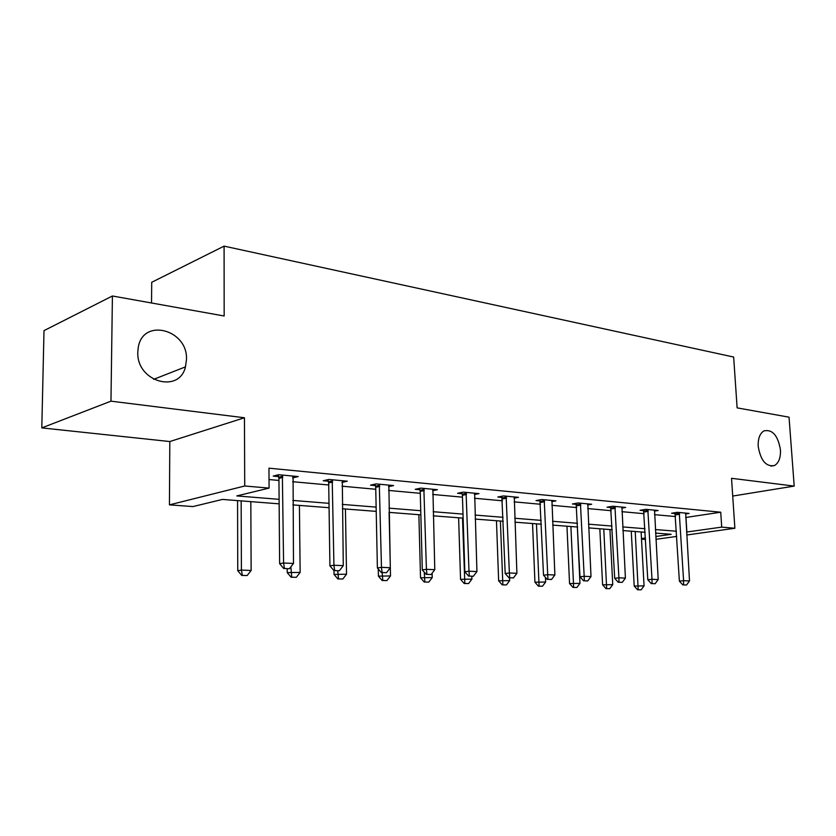 <?xml version="1.0" encoding="UTF-8"?>
<svg xmlns="http://www.w3.org/2000/svg" width="836" height="836" viewBox="0 0 836 836"><rect width="100%" height="100%" fill="white"/><g stroke="black" fill="none" stroke-linecap="round" stroke-linejoin="round"><path stroke-width="1.25" d="M186.48 359.564L185.456 366.868C179.259 394.038 136.425 381.718 137.804 352.175L138.212 347.766C142.548 317.325 188.09 329.436 186.48 359.564M780.437 449.789C780.782 457.741 778.786 462.987 774.46 465.537C766.089 467.01 760.666 460.636 758.21 446.414C757.897 438.66 759.799 433.487 763.926 430.885C772.422 429.129 777.929 435.42 780.437 449.789M279.14 503.836L222.418 499.426L192.959 506.574L169.436 504.86L244.718 485.998L269.087 488.099L236.807 495.926L279.109 499.332M169.812 441.544L244.457 417.76L110.969 401.165L112.411 295.986L44.005 330.628L41.8 427.896L169.812 441.544L169.436 504.86M151.535 302.998L151.713 282.286L224.09 246.129L733.653 357.045L737.122 407.874L789.038 417.174L794.2 486.092L731.531 478.307L734.875 528.258L686.722 535.009M645.559 539.439L641.505 539.147M110.969 401.165L41.8 427.896M732.723 496.061L794.2 486.092M685.656 517.484L720.736 512.217L268.952 468.17L269.087 488.099M269.025 479.55L278.952 480.449M292.673 481.703L328.726 484.984M341.976 486.186L375.761 489.269M388.573 490.429L420.278 493.313M432.672 494.452L462.454 497.159M474.472 498.256L502.499 500.806M514.14 501.861L540.547 504.265M551.844 505.299L576.746 507.567M587.729 508.57L611.241 510.702M621.911 511.674L644.138 513.701M654.515 514.652L675.551 516.564M685.53 513.994L689.136 513.429L677.379 512.322L671.601 513.231L675.185 513.565M654.4 511.109L658.141 510.503L645.841 509.343L640.052 510.284L643.772 510.639M621.796 508.1L625.694 507.452L612.798 506.229L607.02 507.212L610.876 507.567M587.624 504.944L591.679 504.244L578.157 502.969L572.378 503.983L576.391 504.348M551.75 501.631L555.982 500.868L541.78 499.531L536.022 500.586L540.181 500.973M514.056 498.172L518.477 497.336L503.533 495.926L497.807 497.023L502.133 497.43M474.399 494.525L479.007 493.616L463.28 492.132L457.585 493.271L462.099 493.7M432.609 490.701L437.437 489.697L420.853 488.13L415.21 489.321L419.923 489.76M388.521 486.667L393.589 485.559L376.075 483.908L370.494 485.152L375.416 485.611M341.945 482.424L347.264 481.191L328.747 479.446L323.239 480.752L328.381 481.233M292.652 477.899L298.243 476.572L278.628 474.723L273.226 476.081L278.607 476.593M244.457 417.76L244.718 485.998M720.736 512.217L721.708 527.119L734.875 528.258M112.411 295.986L224.173 315.998L224.09 246.129M655.758 536.503L671.162 534.308L655.57 533.096M645.173 532.292L622.904 530.557M612.213 529.731L588.659 527.892M577.655 527.046L552.711 525.102M541.383 524.224L514.924 522.166M503.251 521.256L475.161 519.072M463.123 518.132L433.267 515.812M420.842 514.851L389.064 512.374M376.221 511.381L342.352 508.748M329.06 507.713L292.903 504.902M641.473 538.53L645.486 537.966M676.732 536.409L655.915 539.324M686.544 532.051L721.708 527.119M292.861 500.43L328.997 503.335M342.279 504.401L376.137 507.118M388.97 508.152L420.738 510.702M433.152 511.705L462.998 514.098M475.036 515.06L503.105 517.317M514.777 518.257L541.216 520.379M552.544 521.288L577.477 523.294M588.481 524.172L612.025 526.063M622.715 526.92L644.974 528.707M655.361 529.543L676.428 531.236M685.98 517.515L686.868 532.072M292.799 477.074L292.809 477.91M683.555 584.886L686.513 585.012L683.555 584.886L683.597 580.686L679.386 581.135L674.965 512.698M685.656 513.105L689.501 580.947L683.597 580.686L679.24 512.499M686.513 585.012L689.501 580.947M679.386 581.135L682.855 584.96M631.264 531.205L634.2 586.057L644.065 585.858L641.118 531.978M637.534 589.767L641.16 589.808L637.534 589.767L634.2 586.057M635.224 531.518L638.192 589.693M644.065 585.858L641.16 589.808M652.028 583.591L655.121 583.716L652.028 583.591L652.007 579.285L647.795 579.756L643.532 509.72M654.546 510.169L658.193 579.557L652.007 579.285L647.827 509.532M655.121 583.716L658.193 579.557M647.795 579.756L651.328 583.674M618.995 582.243L622.235 582.368L618.995 582.243L618.912 577.822L614.7 578.313L610.625 506.595M621.963 507.097L625.401 578.115L618.912 577.822L614.93 506.428M622.235 582.368L625.401 578.115M614.7 578.313L618.285 582.316M599.83 528.77L602.61 584.834L612.746 584.636L609.946 529.554M605.995 588.628L609.747 588.669L605.995 588.628L602.61 584.834M603.791 529.073L606.654 588.554M612.746 584.636L609.747 588.669M566.954 526.21L569.556 583.559L579.965 583.35L577.342 527.014M572.994 587.426L576.892 587.478L572.994 587.426L569.556 583.559M570.904 526.513L573.653 587.353M579.965 583.35L576.892 587.478M584.343 580.811L587.739 580.957L584.343 580.811L584.186 576.297L579.975 576.798L576.108 503.324M587.812 503.878L591 576.589L584.186 576.297L580.424 503.178M587.739 580.957L591 576.589M579.975 576.798L583.632 580.895M547.946 579.327L551.53 579.473L547.946 579.327L547.716 574.677L543.525 575.21L539.889 499.876M551.959 500.492L554.874 575.001L547.716 574.677L544.205 499.761M551.53 579.473L554.874 575.001M543.525 575.21L547.246 579.411M509.688 577.749L513.45 577.906L509.688 577.749L509.375 572.984L505.195 573.527L501.819 496.26M514.286 496.939L516.899 573.318L509.375 572.984L506.135 496.176M513.45 577.906L516.899 573.318M505.195 573.527L508.988 577.843M532.532 523.535L534.935 582.211L545.647 582.013L545.459 577.383M538.436 586.182L542.491 586.224L538.436 586.182L534.935 582.211M536.472 523.838L539.095 586.099M545.647 582.013L542.491 586.224M496.469 520.734L498.643 580.811L509.678 580.602L509.573 577.864M502.206 584.866L506.428 584.918L502.206 584.866L498.643 580.811M500.377 521.037L502.864 584.792M509.678 580.602L506.428 584.918M458.619 517.787L460.552 579.327L471.922 579.118L471.828 576.317M464.179 583.497L468.568 583.549L464.179 583.497L460.552 579.327M462.507 518.09L464.826 583.413M471.922 579.118L468.568 583.549M418.867 514.694L420.529 577.78L432.243 577.561L432.118 573.193M424.218 582.044L428.795 582.107L424.218 582.044L420.529 577.78M424.249 572.148L424.866 581.96M432.243 577.561L428.795 582.107M378.259 568.95L378.415 576.15L390.506 575.931L389.085 512.384M382.167 580.518L386.943 580.581L382.167 580.518L378.415 576.15M382.167 572.65L382.804 580.435M390.506 575.931L386.943 580.581M333.982 570.643L334.034 574.426L346.532 574.207L345.435 508.988M337.869 578.92L342.854 578.982L337.869 578.92L334.034 574.426M337.754 570.821L338.496 578.825M346.532 574.207L342.854 578.982M469.393 576.098L473.364 576.265L469.393 576.098L468.996 571.207L464.837 571.772L462.402 495.278L461.765 492.435M474.66 493.209L476.928 571.552L468.996 571.207L466.07 492.394M473.364 576.265L476.928 571.552M464.837 571.772L468.703 576.192M426.924 574.353L431.115 574.531L426.924 574.353L426.423 569.326L422.305 569.912L420.226 491.38L419.547 488.402M432.902 489.269L434.783 569.692L426.423 569.326L423.852 488.412M431.115 574.531L434.783 569.692M422.305 569.912L426.245 574.447M382.083 572.514L386.504 572.702L382.083 572.514L381.467 567.341L377.391 567.947L375.719 487.284L375.009 484.148M388.855 485.11L390.307 567.728L381.467 567.341L379.293 484.211M386.504 572.702L390.307 567.728M377.391 567.947L381.404 572.618M334.672 570.57L339.353 570.758L334.672 570.57L333.93 565.24L329.917 565.878L328.705 482.947L327.952 479.634M342.311 480.721L343.282 565.658L333.93 565.24L332.205 479.77M339.353 570.758L343.282 565.658M329.917 565.878L334.003 570.674M287.187 568.752L287.229 572.618L300.145 572.388L299.413 505.404M291.127 577.227L296.352 577.3L291.127 577.227L287.229 572.618M290.876 566.829L291.743 577.133M300.145 572.388L296.352 577.3M284.47 568.511L289.423 568.71L284.47 568.511L283.582 563.015L279.642 563.683L278.931 478.349L278.137 474.848M293.07 476.081L293.488 563.454L283.582 563.015L282.359 475.067M289.423 568.71L293.488 563.454M279.642 563.683L283.812 568.616M237.56 500.597L237.758 570.695L241.395 570.089L251.134 570.465L250.821 501.631M241.729 575.44L247.205 575.513L241.729 575.44L237.758 570.695M241.165 500.879L241.395 570.089L242.335 575.346M251.134 570.465L247.205 575.513M679.469 513.367L675.31 514.015M679.616 514.286L675.457 514.934M648.067 510.43L643.898 511.099M648.213 511.36L644.044 512.029M615.171 507.347L611.001 508.048M615.317 508.298L611.158 508.999M580.675 504.108L576.516 504.839M580.821 505.09L576.662 505.822M544.466 500.722L540.317 501.475M544.612 501.725L540.464 502.478M506.397 497.159L502.269 497.942M506.553 498.183L502.426 498.967M466.342 493.407L462.245 494.222M466.498 494.463L462.402 495.278M424.134 489.447L420.059 490.304M424.291 490.533L420.226 491.38M379.586 485.277L375.563 486.165M379.743 486.395L375.719 487.284M332.509 480.867L328.538 481.797M332.665 482.017L328.705 482.947M282.662 476.196L278.775 477.178M282.829 477.377L278.931 478.349M185.456 366.868L153.636 379.345M774.46 465.537L771.032 466.143"/></g></svg>
